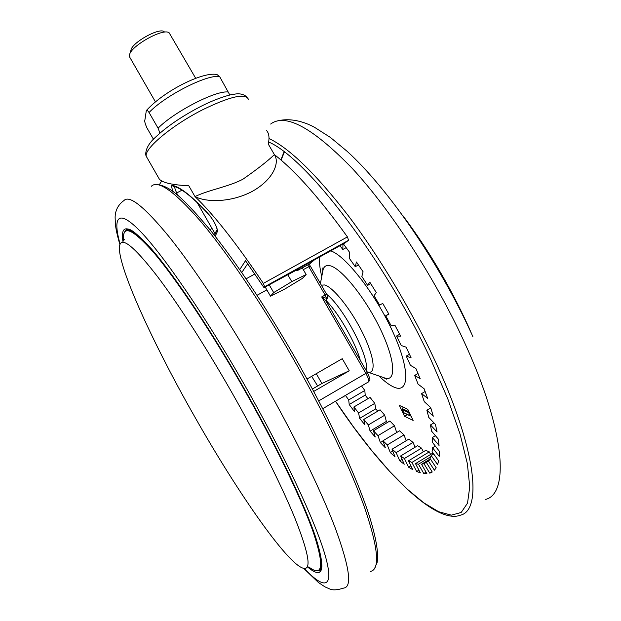 <?xml version="1.0" encoding="UTF-8"?>
<svg xmlns="http://www.w3.org/2000/svg" width="621" height="621" viewBox="0 0 621 621"><rect width="100%" height="100%" fill="white"/><g stroke="black" fill="none" stroke-linecap="round" stroke-linejoin="round"><path stroke-width="0.93" d="M194.955 417.188C238.448 494.075 291.187 569.783 305.105 568.448C311.214 567.47 307.799 550.68 294.866 518.069C281.554 485.482 257.808 437.991 231.035 391.083C204.953 345.431 177.606 303.079 157.416 276.461C137.07 250.17 124.852 239.062 120.753 243.121C111.656 253.306 150.08 338.647 194.955 417.188M402.959 215.759C427.939 249.075 449.457 285.326 467.52 324.496L472.884 336.675M158.627 177.878L159.426 179.283C163.09 182.908 172.871 185.058 188.768 185.726L195.002 196.57C208.85 189.855 229.11 186.634 242.982 179.166C257.016 169.393 267.496 161.219 274.397 154.629C280.094 162.834 273.03 179.997 251.87 191.594C230.267 202.85 205.877 202.314 195.002 196.57C213.624 214.377 236.399 243.316 263.343 283.401L347.411 236.904L348.56 240.304L264.678 286.762L263.343 283.401M195.708 78.316L169.137 32.789C163.401 27.759 130.984 45.775 129.525 54.827L129.952 57.574M129.634 54.469L130.969 50.076C132.226 42.422 159.24 27.417 164.138 31.624M284.364 152.083L281.096 160.109M403.34 407.244L402.198 408.564L408.75 411.645L408.61 412.6L402.051 409.511L402.198 408.564M403.922 412.911L402.051 409.511M403.51 412.538L410.077 415.666L408.61 412.6M410.077 415.666L411.017 416.016M302.342 278.425L284.752 289.075L270.469 296.163L273.69 292.592L291.777 281.631L306.137 274.552L302.342 278.425M265.252 287.112L270.469 296.163M269.266 284.899L273.69 292.592M302.295 267.892L306.137 274.552M287.756 274.653L291.777 281.631M146.517 110.367C165.559 89.517 204.713 71.105 217.117 74.636L219.702 76.709C208.509 73.573 165.318 95.323 149.063 112.502C147.464 110.212 146.556 109.568 146.323 110.592L144.926 119.783C144.344 120.862 145.011 123.571 146.944 127.903L153.465 139.267M219.702 76.709L229.848 95.036M149.063 112.502L158.076 128.19C174.548 111.353 217.692 89.44 228.644 92.141M159.946 133.135L158.076 128.19M296.201 269.98L297.04 270.803L310.073 263.583L314.443 259.865L344.865 243.013L348.56 240.304M297.04 270.803L298.577 268.8M247.461 263.49L263.987 287.608L298.647 268.901M239.722 269.599L245.52 260.711L263.987 287.608M296.892 269.592L314.443 259.865M317.642 385.975L311.672 376.342M264.018 287.554L264.678 286.762M161.662 180.959L159.403 184.647M316.26 373.695L321.903 383.499L312.417 389.002M266.324 130.2C269.056 133.22 269.693 137.808 268.225 143.987L274.397 154.629C295.301 170.798 319.636 198.223 347.411 236.904M321.903 383.499L349.235 370.799L342.249 358.69L307.015 379.027M313.714 391.432L349.235 370.799M368.331 381.993L368.369 381.977C369.285 380.976 368.463 378.111 365.878 373.384L367.314 372.484L326.196 301.348L321.701 296.931L326.53 298.305L326.638 299.493C328.012 297.529 327.997 295.79 326.615 294.269L325.109 295.014L307.721 264.888M325.784 300.711L326.53 298.305L325.109 295.014L321.701 296.931L365.878 373.384L318.713 400.894M326.017 301.038L326.825 299.019M342.978 244.061L342.823 249.495L339.951 245.737M345.439 395.398L348.707 399.932L349.204 404.512L354.389 411.506L353.923 406.949L358.558 412.949L359.675 418.368L364.853 424.842L363.766 419.439L368.354 424.919L370.1 431.129L375.208 436.982L373.485 430.772L377.979 435.647L380.355 442.587L385.323 447.725L382.955 440.763L387.287 444.939L390.291 452.554L395.049 456.877L392.045 449.224L396.144 452.624L399.769 460.829L404.24 464.244L400.599 455.985L404.395 458.515L408.618 467.209L412.724 469.616L408.478 460.844L411.894 462.435L416.683 471.51L420.332 472.814L415.503 463.654L418.476 464.221L423.786 473.544L426.899 473.66L421.535 464.252L423.98 463.732L429.755 473.155L432.239 472.022L426.41 462.513L428.257 460.867L434.421 470.206L436.198 467.776L429.973 458.352L431.16 455.542L437.619 464.624L438.612 460.867L432.092 451.715L432.558 447.749L439.202 456.365L439.35 451.281L432.651 442.626L432.348 437.51L439.055 445.451L438.317 439.094L431.556 431.137L430.454 424.95L437.091 432.006L435.437 424.453L428.762 417.405L426.86 410.233L433.279 416.202L430.702 407.578L424.267 401.647L421.574 393.621L427.613 398.317L424.151 388.793L418.104 384.158L414.665 375.441L420.184 378.717L415.891 368.494L410.388 365.303L406.258 356.097L411.118 357.828L406.08 347.147L401.259 345.524L396.532 336.031L400.607 336.147L394.94 325.272L390.92 325.272L385.711 315.74L388.901 314.21L382.746 303.421L379.617 305.058L374.052 295.712L376.287 292.584L369.798 282.151L367.632 285.381L361.849 276.446L363.091 271.804L356.438 261.984L355.266 266.712L349.413 258.406L349.646 252.382L343.343 243.859M343.506 396.532L343.949 397.161L343.98 396.252M346.169 247.632L342.823 249.495M358.457 264.919L355.266 266.712M370.737 283.626L367.632 285.381M388.769 313.978L385.711 315.74M399.629 334.238L396.532 336.031M409.449 354.226L406.258 356.097M418.011 373.469L414.665 375.441M425.16 391.486L421.574 393.621M430.795 407.881L426.86 410.233M433.924 422.862L430.454 424.95M435.399 435.663L432.348 437.51M435.321 446.072L432.558 447.749M433.714 453.99L431.16 455.542M430.663 459.4L428.257 460.867M432.069 471.735L429.755 473.155M427.652 461.496L423.98 463.732M430.33 458.896L421.535 464.252M426.045 472.162L423.786 473.544M430.71 456.777L418.476 464.221M433.016 453.012L415.503 463.654M418.927 470.144L416.683 471.51M408.478 460.844L425.742 450.372L429.282 451.871L430.64 454.456M429.282 451.871L411.894 462.435M410.892 465.835L408.618 467.209M400.599 455.985L417.623 445.692L421.535 448.137L423.312 451.847M421.535 448.137L404.395 458.515M402.113 459.408L399.769 460.829M392.045 449.224L408.851 439.109L413.043 442.424L415.115 447.205M413.043 442.424L396.144 452.624M392.767 451.063L390.291 452.554M382.955 440.763L399.559 430.811L403.984 434.917L406.204 440.7M403.984 434.917L387.287 444.939M383.033 440.98L380.355 442.587M373.485 430.772L389.918 420.976L394.482 425.781L396.703 432.527M394.482 425.781L377.979 435.647M363.766 419.439L380.052 409.79L384.709 415.201L386.355 421.442L370.1 431.129M386.355 421.442L387.31 422.528M384.709 415.201L368.354 424.919M353.923 406.949L370.093 397.432L374.774 403.371L375.79 408.835L359.675 418.368M375.79 408.835L377.692 411.187M374.774 403.371L358.558 412.949M361.531 385.983L364.822 390.477L365.21 395.103L349.204 404.512M365.21 395.103L367.911 398.713M364.822 390.477L348.707 399.932M413.136 420.44L407.811 409.324L399.319 405.373L404.566 416.303L413.136 420.44M404.566 416.303L407.438 414.587M485.738 499.385C509.414 493.439 505.315 430.912 464.229 341.845C434.979 277.929 390.57 209.727 352.247 168.392C312.65 127.662 285.45 112.875 270.655 124.045M269.009 138.506C289.557 148.334 315.872 173.911 347.946 215.246C378.926 256.077 411.079 309.561 434.382 359.412C476.33 448.704 482.494 510.315 460.487 515.158C435.562 525.001 381.317 470.307 335.48 401.228M330.737 250.845C345.827 255.798 375.852 294.401 393 332.266C410.334 370.194 409.363 394.25 393.799 387.038C389.491 385.136 384.562 381.465 379.012 376.031M382.707 377.273L385.68 378.313C396.858 381.1 394.692 357.944 379.33 326.964C364.108 296 340.471 267.372 329.572 265.641C326.421 265.058 324.302 266.223 323.215 269.141L322.493 272.829M321.36 285.179L324.496 284.961C332.833 286.762 350.71 308.909 362.416 332.53C374.222 356.175 376.427 374.129 368.137 372.142L366.995 371.816M365.924 370.085C370.675 359.427 343.832 307.434 326.592 294.23L310.236 265.943L303.296 269.63M335.519 401.205L353.473 426.883L371.668 450.512L389.74 471.479L407.252 489.138L423.732 502.785L438.62 511.704L451.32 515.158L461.178 512.48L467.528 503.15L469.748 486.864L467.365 463.685L460.076 434.11L447.888 399.14L431.16 360.304C384.849 259.578 306.021 157.656 268.652 142.023M248.4 99.29C245.466 92.909 230.282 96.364 202.842 109.653C171.621 125.372 143.078 149.583 146.393 156.546L147.13 157.827M173.189 191.672C171.489 187.457 171.155 185.345 172.203 185.322C180.408 186.89 192.968 196.981 209.875 215.588L213.469 220.797C216.403 226.145 217.715 229.723 217.397 231.54L215.184 236.267M217.171 229.654L217.397 231.54M209.906 229.646L212.04 228.505M370.31 571.491C380.106 569.651 378.422 548.98 365.241 509.476C351.377 469.918 323.945 412.204 291.536 355.802C259.974 300.929 225.873 250.985 200.179 220.789C174.26 191.206 157.975 179.71 151.322 186.284M119.876 244.573C116.337 232.006 116.003 228.862 115.413 224.546L115.118 217.249C115.211 215.386 115.203 206.7 123.928 200.575C129.339 194.621 144.514 206.824 169.448 237.183C194.233 268.132 227.829 318.806 259.516 374.083C292.041 430.904 320.257 488.649 335.185 527.842C349.514 566.934 352.386 587 343.809 588.048C337.257 590.144 332.46 590.408 329.402 588.84L324.814 586.791L318.402 582.475L303.7 568.394M304.259 568.471C324.465 589.911 334.835 589.104 325.109 555.205C315.414 521.454 283.401 452.895 243.665 383.421C204.472 314.878 163.727 255.728 140.913 231.967C118.013 208.144 112.409 216.706 120.094 244.061M127.887 229.234L125.287 231.066M122.981 241.67C120 222.419 129.455 224.802 151.338 248.827C173.406 274.171 208.477 326.204 241.911 384.671C275.871 444.077 304.298 503.507 315.67 537.243C325.963 570.163 323.316 580.115 307.729 567.113M318.262 570.738L321.274 569.317M321.368 569.084L320.708 569.092M313.97 532.484C322.47 557.386 323.797 570.163 317.952 570.8C315.507 571.134 312.433 569.853 308.73 566.95M308.753 566.95C322.765 577.445 324.372 566.158 313.574 533.105C301.829 499.416 274.226 442.067 241.561 384.911C209.409 328.688 175.627 278.301 153.76 252.631C132.001 228.093 121.964 224.181 123.641 240.886M123.626 240.909C123.059 236.143 123.618 232.852 125.31 231.043C128.989 226.968 139.011 234.497 155.359 253.632M215.138 233.985L214.905 233.496L216.908 230.166M181.976 190.181L176.674 192.968L177.761 195.32M174.749 186.68C174.602 187.744 175.246 189.84 176.674 192.968L175.518 193.465M172.203 185.322L173.096 186.284L174.385 186.572M209.875 215.588L210.309 216.232M247.639 263.785L241.763 272.541M246.071 278.837L254.804 274.032M310.197 266.005L309.188 264.072M266.836 289.86L257.024 295.301M326.638 299.493L325.978 300.409C338.724 313.209 355.724 342.862 360.265 360.281M321.779 276.485C319.675 268.156 319.054 261.604 319.924 256.838M280.855 159.9L284.069 151.858M277.168 121.002C291.917 117.152 306.502 122.997 314.381 127.212L330.535 137.536L347.217 151.392C387.721 188.124 439.016 262.256 471.3 333.182M383.242 377.521L386.549 379.144L385.68 378.313L366.926 371.816M320.397 283.518L323.215 269.141L322.889 267.884L322.586 272.347M200.094 106.796C181.402 116.601 166.459 126.808 155.266 137.435C144.872 146.603 145.066 155.126 146.393 156.546L159.426 179.283M174.361 186.564L173.096 186.284C180.812 187.511 193.139 197.393 210.053 215.937L213.453 220.859C215.689 224.81 216.931 227.876 217.171 230.065L217.226 229.491M155.359 184.561C169.673 184.592 184.158 199.349 209.673 229.366C235.623 261.557 263.537 303.358 293.407 354.777C327.958 414.882 356.516 476.175 369.192 515.609C376.132 537.817 378.771 553.412 377.126 562.385L374.688 568.262M127.716 229.258L125.916 230.212C128.656 225.252 141.169 236.422 163.447 263.731C184.98 291.497 214.191 336.24 241.895 384.678C262.962 421.946 280.933 456.606 295.806 488.642C304.632 508.436 311.517 525.459 316.446 539.719C320.211 552.17 322.004 561.314 321.833 567.175C318.387 573.509 319.869 569.853 319.124 570.738L321.29 569.271M124.177 239.923L124.247 239.512M410.341 415.969L403.766 412.833M129.494 56.775L155.413 101.828M215.161 233.938L197.067 202.438M246.226 261.806L247.049 262.962M217.164 229.615L214.486 235.382M200.218 106.734C215.976 98.537 230.996 94.237 234.404 94.19C239.621 93.204 243.836 94.198 247.065 97.186M322.741 408.688L368.369 381.977C370.737 379.074 370.411 379.959 367.314 372.491M432.138 471.851L430.337 472.954"/></g></svg>
